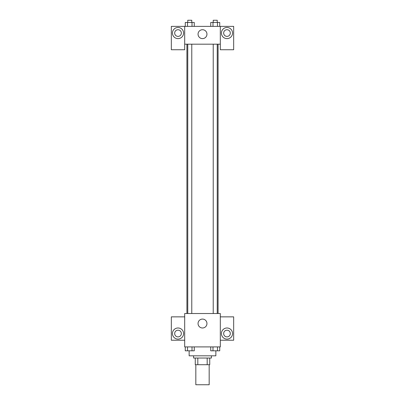 <?xml version="1.0" encoding="UTF-8"?>
<svg xmlns="http://www.w3.org/2000/svg" width="405" height="405" viewBox="0 0 405 405"><rect width="100%" height="100%" fill="white"/><g stroke="black" fill="none" stroke-linecap="round" stroke-linejoin="round"><path stroke-width="0.61" d="M195.823 364.718L195.823 384.75L209.177 384.75L209.177 364.718M207.183 358.04L207.183 364.718L195.266 364.718L195.266 358.04M207.183 364.718L209.734 364.718L209.734 358.04L209.734 364.718M211.405 355.813L211.405 358.04L193.595 358.04L193.595 355.813M197.817 358.04L197.817 364.718M189.145 350.821L189.145 355.813L215.855 355.813L215.855 350.821M220.31 346.908L184.69 346.908L184.69 313.521L220.31 313.521L220.31 346.908M178.013 339.117A5.564 5.564 0 0 1 173.193 330.769A5.564 5.564 0 0 1 182.832 330.769A5.564 5.564 0 0 1 178.013 339.117M184.69 340.23L171.335 340.23L171.335 316.857L184.69 316.857M174.677 333.553A3.341 3.341 0 0 1 178.013 330.212A3.341 3.341 0 0 1 181.354 333.553A3.341 3.341 0 0 1 178.013 336.894A3.341 3.341 0 0 1 174.677 333.553M202.5 327.989A4.45 4.45 0 0 1 198.642 321.312A4.45 4.45 0 0 1 206.358 321.312A4.45 4.45 0 0 1 202.5 327.989M226.987 339.117A5.564 5.564 0 0 1 222.168 330.769A5.564 5.564 0 0 1 231.807 330.769A5.564 5.564 0 0 1 226.987 339.117M220.31 340.23L233.665 340.23L233.665 316.857L220.31 316.857M223.646 333.553A3.341 3.341 0 0 1 226.987 330.212A3.341 3.341 0 0 1 230.323 333.553A3.341 3.341 0 0 1 226.987 336.894A3.341 3.341 0 0 1 223.646 333.553M218.082 44.18L218.082 313.521M213.227 313.521L213.227 44.18M191.773 44.18L191.773 313.521M220.31 44.18L220.31 49.744L233.665 49.744L233.665 26.371L220.31 26.371L220.31 44.18L184.69 44.18L184.69 49.744L171.335 49.744L171.335 26.371L184.69 26.371L184.69 44.18M181.354 33.048A3.341 3.341 0 0 1 178.013 36.389A3.341 3.341 0 0 1 174.677 33.048A3.341 3.341 0 0 1 178.013 29.712A3.341 3.341 0 0 1 181.354 33.048M178.013 38.612A5.564 5.564 0 0 1 173.193 30.269A5.564 5.564 0 0 1 182.832 30.269A5.564 5.564 0 0 1 178.013 38.612M230.323 33.048A3.341 3.341 0 0 1 225.317 35.939A3.341 3.341 0 0 1 225.317 30.157A3.341 3.341 0 0 1 230.323 33.048M226.987 38.612A5.564 5.564 0 0 1 222.168 30.269A5.564 5.564 0 0 1 231.807 30.269A5.564 5.564 0 0 1 226.987 38.612M220.31 26.371L184.69 26.371M198.05 34.162A4.45 4.45 0 0 1 204.727 30.309A4.45 4.45 0 0 1 204.727 38.019A4.45 4.45 0 0 1 198.05 34.162M219.733 26.371L219.733 22.477L210.737 22.477L210.737 26.371M217.48 22.477L217.48 26.371M212.984 22.477L212.984 26.371M213.227 22.477L213.227 20.25L217.237 20.25L217.237 22.477M194.263 26.371L194.263 22.477L185.267 22.477L185.267 26.371M192.016 22.477L192.016 26.371M187.52 22.477L187.52 26.371M187.763 22.477L187.763 20.25L191.773 20.25L191.773 22.477M219.733 346.908L219.733 350.806L210.737 350.806L210.737 346.908M217.48 346.908L217.48 350.806M212.984 346.908L212.984 350.806M217.237 350.806L213.227 350.806M194.263 346.908L194.263 350.806L185.267 350.806L185.267 346.908M192.016 346.908L192.016 350.806M187.52 346.908L187.52 350.806M191.773 350.806L187.763 350.806M186.918 44.18L186.918 313.521M217.237 313.521L217.237 44.18M187.763 44.18L187.763 313.521"/></g></svg>

